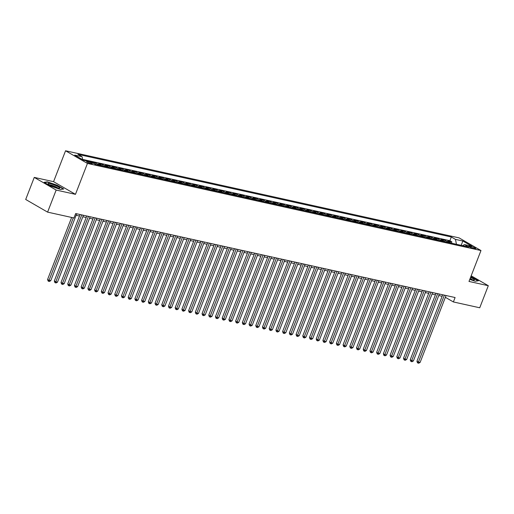 <?xml version="1.0" encoding="UTF-8"?>
<svg xmlns="http://www.w3.org/2000/svg" width="514" height="514" viewBox="0 0 514 514"><rect width="100%" height="100%" fill="white"/><g stroke="black" fill="none" stroke-linecap="round" stroke-linejoin="round"><path stroke-width="0.77" d="M91.338 163.767A3.065 0.475 21.2 0 0 92.308 163.78A3.065 0.475 21.2 0 0 90.702 162.694A3.065 0.475 21.2 0 0 87.553 161.576A3.065 0.475 21.2 0 0 86.59 161.563A3.065 0.475 21.2 0 0 88.19 162.655A3.065 0.475 21.2 0 0 91.338 163.767M34.258 177.401L56.154 190.058L75.462 194.331L53.565 181.673L34.258 177.401L25.7 199.471L47.596 212.128L73.952 217.962L75.667 213.548L455.096 297.529L453.38 301.943L479.742 307.777L488.3 285.707L471.177 275.806M53.565 181.673L65.554 150.775L459.079 237.879L480.976 250.536L87.444 163.433L65.554 150.775M450.823 243.038A3.836 2.666 -77.5 0 0 449.994 242.19L447.829 240.944L451.857 241.837L451.35 243.154M448.137 242.447A3.836 2.666 -77.5 0 0 447.302 241.599L445.143 240.353L444.636 241.67M445.143 240.353L441.115 239.46L443.274 240.706A3.836 2.666 -77.5 0 1 444.109 241.554M437.395 240.064A3.836 2.666 -77.5 0 0 436.559 239.222L434.401 237.969L438.429 238.862L437.915 240.179M430.681 238.58A3.836 2.666 -77.5 0 0 429.845 237.731L427.687 236.485L431.715 237.378L431.201 238.695M423.966 237.095A3.836 2.666 -77.5 0 0 423.131 236.247L420.966 235.001L425.001 235.894L424.487 237.211M417.246 235.605A3.836 2.666 -77.5 0 0 416.411 234.763L414.252 233.51L418.28 234.403L417.773 235.72M410.532 234.121A3.836 2.666 -77.5 0 0 409.697 233.272L407.538 232.026L411.566 232.919L411.059 234.236M403.818 232.636A3.836 2.666 -77.5 0 0 402.982 231.788L400.824 230.542L404.852 231.435L404.338 232.752M397.104 231.146A3.836 2.666 -77.5 0 0 396.268 230.304L394.109 229.051L398.138 229.944L397.624 231.261M390.383 229.662A3.836 2.666 -77.5 0 0 389.554 228.814L387.389 227.567L391.424 228.46L390.91 229.777M383.669 228.177A3.836 2.666 -77.5 0 0 382.834 227.329L380.675 226.083L384.703 226.97L384.196 228.293M376.955 226.687A3.836 2.666 -77.5 0 0 376.119 225.845L373.961 224.592L377.989 225.485L377.475 226.802M370.241 225.203A3.836 2.666 -77.5 0 0 369.405 224.355L367.247 223.108L371.275 224.001L370.761 225.318M363.526 223.718A3.836 2.666 -77.5 0 0 362.691 222.87L360.532 221.624L364.561 222.511L364.047 223.834M356.806 222.228A3.836 2.666 -77.5 0 0 355.971 221.386L353.812 220.133L357.84 221.026L357.333 222.344M350.092 220.744A3.836 2.666 -77.5 0 0 349.257 219.896L347.098 218.649L351.126 219.542L350.619 220.859M343.378 219.26A3.836 2.666 -77.5 0 0 342.542 218.411L340.384 217.165L344.412 218.052L343.898 219.375M336.664 217.769A3.836 2.666 -77.5 0 0 335.828 216.927L333.67 215.674L337.698 216.567L337.184 217.885M329.943 216.285A3.836 2.666 -77.5 0 0 329.114 215.437L326.949 214.19L330.984 215.083L330.47 216.4M323.229 214.801A3.836 2.666 -77.5 0 0 322.394 213.952L320.235 212.706L324.263 213.593L323.756 214.916M316.515 213.31A3.836 2.666 -77.5 0 0 315.68 212.468L313.521 211.215L317.549 212.109L317.042 213.426M309.801 211.826A3.836 2.666 -77.5 0 0 308.965 210.978L306.807 209.731L310.835 210.624L310.321 211.941M303.087 210.342A3.836 2.666 -77.5 0 0 302.251 209.494L300.092 208.247L304.121 209.134L303.607 210.457M296.366 208.851A3.836 2.666 -77.5 0 0 295.531 208.009L293.372 206.756L297.4 207.65L296.893 208.967M289.652 207.367A3.836 2.666 -77.5 0 0 288.817 206.519L286.658 205.272L290.686 206.165L290.179 207.483M282.938 205.876A3.836 2.666 -77.5 0 0 282.102 205.035L279.944 203.788L283.972 204.675L283.458 205.998M276.224 204.392A3.836 2.666 -77.5 0 0 275.388 203.544L273.23 202.298L277.258 203.191L276.744 204.508M269.509 202.908A3.836 2.666 -77.5 0 0 268.674 202.06L266.509 200.813L270.544 201.706L270.03 203.024M262.789 201.417A3.836 2.666 -77.5 0 0 261.954 200.576L259.795 199.323L263.823 200.216L263.316 201.533M256.075 199.933A3.836 2.666 -77.5 0 0 255.24 199.085L253.081 197.839L257.109 198.732L256.602 200.049M249.361 198.449A3.836 2.666 -77.5 0 0 248.525 197.601L246.367 196.354L250.395 197.247L249.881 198.565M242.647 196.958A3.836 2.666 -77.5 0 0 241.811 196.117L239.652 194.864L243.681 195.757L243.167 197.074M235.926 195.474A3.836 2.666 -77.5 0 0 235.097 194.626L232.932 193.38L236.96 194.273L236.453 195.59M229.212 193.99A3.836 2.666 -77.5 0 0 228.377 193.142L226.218 191.895L230.246 192.789L229.739 194.106M222.498 192.499A3.836 2.666 -77.5 0 0 221.662 191.658L219.504 190.405L223.532 191.298L223.018 192.615M215.784 191.015A3.836 2.666 -77.5 0 0 214.948 190.167L212.79 188.921L216.818 189.814L216.304 191.131M209.069 189.531A3.836 2.666 -77.5 0 0 208.234 188.683L206.069 187.437L210.104 188.33L209.59 189.647M202.349 188.04A3.836 2.666 -77.5 0 0 201.514 187.199L199.355 185.946L203.383 186.839L202.876 188.156M195.635 186.556A3.836 2.666 -77.5 0 0 194.8 185.708L192.641 184.462L196.669 185.355L196.162 186.672M188.921 185.072A3.836 2.666 -77.5 0 0 188.085 184.224L185.927 182.978L189.955 183.864L189.441 185.188M182.207 183.582A3.836 2.666 -77.5 0 0 181.371 182.74L179.213 181.487L183.241 182.38L182.727 183.697M175.486 182.097A3.836 2.666 -77.5 0 0 174.657 181.249L172.492 180.003L176.527 180.896L176.013 182.213M168.772 180.613A3.836 2.666 -77.5 0 0 167.937 179.765L165.778 178.519L169.806 179.405L169.299 180.729M162.058 179.123A3.836 2.666 -77.5 0 0 161.223 178.281L159.064 177.028L163.092 177.921L162.578 179.238M155.344 177.638A3.836 2.666 -77.5 0 0 154.508 176.79L152.35 175.544L156.378 176.437L155.864 177.754M148.63 176.154A3.836 2.666 -77.5 0 0 147.794 175.306L145.629 174.06L149.664 174.946L149.15 176.27M141.909 174.664A3.836 2.666 -77.5 0 0 141.074 173.822L138.915 172.569L142.943 173.462L142.436 174.779M135.195 173.179A3.836 2.666 -77.5 0 0 134.36 172.331L132.201 171.085L136.229 171.978L135.722 173.295M128.481 171.695A3.836 2.666 -77.5 0 0 127.645 170.847L125.487 169.601L129.515 170.487L129.001 171.811M121.767 170.205A3.836 2.666 -77.5 0 0 120.931 169.363L118.773 168.11L122.801 169.003L122.287 170.32M115.046 168.721A3.836 2.666 -77.5 0 0 114.217 167.872L112.052 166.626L116.087 167.519L115.573 168.836M108.332 167.23A3.836 2.666 -77.5 0 0 107.497 166.388L105.338 165.142L109.366 166.028L108.859 167.352M101.618 165.746A3.836 2.666 -77.5 0 0 100.783 164.904L98.624 163.651L102.652 164.544L102.138 165.861M94.788 164.082A3.836 2.666 -77.5 0 0 94.068 163.413L91.91 162.167L95.938 163.06L95.424 164.377M471.139 246.502L469.661 246.174A2.968 0.456 21.2 0 0 468.723 246.161A2.968 0.456 21.2 0 0 470.278 247.215A2.968 0.456 21.2 0 0 473.33 248.294L474.807 248.622A2.968 0.456 21.2 0 0 475.739 248.635A2.968 0.456 21.2 0 0 474.184 247.581A2.968 0.456 21.2 0 0 471.139 246.502L470.773 247.433M461.154 245.326L456.458 244.278L455.462 239.376L451.318 236.986L77.935 154.341L82.073 156.731L74.691 155.1L83.686 160.297L91.068 161.936L95.212 164.326L468.595 246.971L464.45 244.58L462.606 245.647M455.462 239.376L462.844 241.015L471.839 246.212L464.45 244.58M451.857 241.837L449.878 240.693L82.619 159.404M95.938 163.06L98.097 164.307A3.836 2.666 102.5 0 1 98.932 165.155M102.652 164.544L104.811 165.791A3.836 2.666 102.5 0 1 105.646 166.639M109.366 166.028L111.525 167.281A3.836 2.666 102.5 0 1 112.36 168.123M116.087 167.519L118.246 168.765A3.836 2.666 102.5 0 1 119.081 169.614M122.801 169.003L124.96 170.25A3.836 2.666 102.5 0 1 125.795 171.098M129.515 170.487L131.674 171.74A3.836 2.666 102.5 0 1 132.509 172.582M136.229 171.978L138.388 173.224A3.836 2.666 102.5 0 1 139.223 174.073M142.943 173.462L145.109 174.709A3.836 2.666 102.5 0 1 145.937 175.557M149.664 174.946L151.823 176.199A3.836 2.666 102.5 0 1 152.658 177.041M156.378 176.437L158.537 177.683A3.836 2.666 102.5 0 1 159.372 178.531M163.092 177.921L165.251 179.168A3.836 2.666 102.5 0 1 166.086 180.016M169.806 179.405L171.965 180.658A3.836 2.666 102.5 0 1 172.8 181.5M176.527 180.896L178.686 182.142A3.836 2.666 102.5 0 1 179.521 182.99M183.241 182.38L185.4 183.626A3.836 2.666 102.5 0 1 186.235 184.475M189.955 183.864L192.114 185.117A3.836 2.666 102.5 0 1 192.949 185.959M196.669 185.355L198.828 186.601A3.836 2.666 102.5 0 1 199.663 187.449M203.383 186.839L205.549 188.092A3.836 2.666 102.5 0 1 206.377 188.934M210.104 188.33L212.263 189.576A3.836 2.666 102.5 0 1 213.098 190.418M216.818 189.814L218.977 191.06A3.836 2.666 102.5 0 1 219.812 191.908M223.532 191.298L225.691 192.551A3.836 2.666 102.5 0 1 226.526 193.392M230.246 192.789L232.405 194.035A3.836 2.666 102.5 0 1 233.24 194.883M236.96 194.273L239.126 195.519A3.836 2.666 102.5 0 1 239.961 196.367M243.681 195.757L245.84 197.01A3.836 2.666 102.5 0 1 246.675 197.851M250.395 197.247L252.554 198.494A3.836 2.666 102.5 0 1 253.389 199.342M257.109 198.732L259.268 199.978A3.836 2.666 102.5 0 1 260.103 200.826M263.823 200.216L265.989 201.469A3.836 2.666 102.5 0 1 266.817 202.31M270.544 201.706L272.703 202.953A3.836 2.666 102.5 0 1 273.538 203.801M277.258 203.191L279.417 204.437A3.836 2.666 102.5 0 1 280.252 205.285M283.972 204.675L286.131 205.928A3.836 2.666 102.5 0 1 286.966 206.769M290.686 206.165L292.845 207.412A3.836 2.666 102.5 0 1 293.68 208.26M297.4 207.65L299.566 208.896A3.836 2.666 102.5 0 1 300.401 209.744M304.121 209.134L306.28 210.387A3.836 2.666 102.5 0 1 307.115 211.228M310.835 210.624L312.994 211.871A3.836 2.666 102.5 0 1 313.829 212.719M317.549 212.109L319.708 213.355A3.836 2.666 102.5 0 1 320.543 214.203M324.263 213.593L326.429 214.846A3.836 2.666 102.5 0 1 327.257 215.687M330.984 215.083L333.143 216.33A3.836 2.666 102.5 0 1 333.978 217.178M337.698 216.567L339.857 217.814A3.836 2.666 102.5 0 1 340.692 218.662M344.412 218.052L346.571 219.305A3.836 2.666 102.5 0 1 347.406 220.146M351.126 219.542L353.285 220.789A3.836 2.666 102.5 0 1 354.12 221.637M357.84 221.026L360.006 222.273A3.836 2.666 102.5 0 1 360.841 223.121M364.561 222.511L366.72 223.763A3.836 2.666 102.5 0 1 367.555 224.605M371.275 224.001L373.434 225.248A3.836 2.666 102.5 0 1 374.269 226.096M377.989 225.485L380.148 226.732A3.836 2.666 102.5 0 1 380.983 227.58M384.703 226.97L386.862 228.222A3.836 2.666 102.5 0 1 387.697 229.064M391.424 228.46L393.583 229.707A3.836 2.666 102.5 0 1 394.418 230.555M398.138 229.944L400.297 231.197A3.836 2.666 102.5 0 1 401.132 232.039M404.852 231.435L407.011 232.681A3.836 2.666 102.5 0 1 407.846 233.529M411.566 232.919L413.725 234.166A3.836 2.666 102.5 0 1 414.56 235.014M418.28 234.403L420.446 235.656A3.836 2.666 102.5 0 1 421.274 236.498M425.001 235.894L427.16 237.14A3.836 2.666 102.5 0 1 427.995 237.988M431.715 237.378L433.874 238.624A3.836 2.666 102.5 0 1 434.709 239.473M438.429 238.862L440.588 240.115A3.836 2.666 102.5 0 1 441.423 240.957M56.154 190.058L47.596 212.128M75.462 194.331L87.444 163.433M480.976 250.536L468.993 281.434L488.3 285.707M445.368 297.31L453.38 301.943M76.123 215.276L79.49 216.021M82.838 216.76L86.211 217.506M89.558 218.244L92.925 218.99M96.272 219.735L99.639 220.48M102.986 221.219L106.353 221.964M109.7 222.703L113.074 223.449M116.415 224.194L119.788 224.939M123.135 225.678L126.502 226.423M129.849 227.162L133.216 227.908M136.563 228.653L139.93 229.398M143.278 230.137L146.651 230.882M149.998 231.621L153.365 232.367M156.712 233.112L160.079 233.857M163.426 234.596L166.793 235.341M170.14 236.08L173.507 236.832M176.855 237.571L180.228 238.316M183.575 239.055L186.942 239.8M190.289 240.546L193.656 241.291M197.003 242.03L200.37 242.775M203.717 243.514L207.091 244.259M210.432 245.005L213.805 245.75M217.152 246.489L220.519 247.234M223.866 247.973L227.233 248.718M230.58 249.463L233.947 250.209M237.295 250.948L240.668 251.693M244.015 252.432L247.382 253.177M250.729 253.922L254.096 254.668M257.443 255.407L260.81 256.152M264.157 256.891L267.531 257.636M270.872 258.381L274.245 259.127M277.592 259.866L280.959 260.611M284.306 261.35L287.673 262.095M291.02 262.84L294.387 263.586M297.734 264.324L301.108 265.07M304.455 265.809L307.822 266.554M311.169 267.299L314.536 268.045M317.883 268.783L321.25 269.529M324.597 270.268L327.971 271.013M331.312 271.758L334.685 272.504M338.032 273.242L341.399 273.988M344.746 274.727L348.113 275.478M351.46 276.217L354.827 276.962M358.174 277.701L361.548 278.447M364.895 279.192L368.262 279.937M371.609 280.676L374.976 281.421M378.323 282.16L381.69 282.906M385.037 283.651L388.404 284.396M391.752 285.135L395.125 285.88M398.472 286.619L401.839 287.365M405.186 288.11L408.553 288.855M411.9 289.594L415.267 290.339M418.614 291.078L421.988 291.823M425.335 292.569L428.702 293.314M432.049 294.053L435.416 294.798M438.763 295.537L442.13 296.282M461.18 245.332L462.844 241.015M449.878 240.693L451.318 236.986M82.073 156.731L82.683 159.719M469.783 279.398L475.219 281.254L478.399 280.785L470.85 276.648M50.758 186.132L60.53 189.473L63.717 188.998L57.118 185.188L47.346 181.847L44.159 182.322L50.758 186.132M47.217 182.181L47.346 181.847M442.715 294.785L416.944 361.22L418.428 362.074L444.379 295.158M420.105 362.447L418.711 363.225L418.043 363.077L418.428 362.074L420.105 362.447L446.062 295.531M418.043 363.077L417.445 362.736L416.944 361.22M469.886 279.128A6.232 0.964 21.2 0 0 472.398 279.847A6.232 0.964 21.2 0 0 474.049 280.034A6.232 0.964 21.2 0 0 470.554 277.412M472.539 279.873A4.716 0.726 21.2 0 0 470.149 278.447M470.766 276.866L478.001 280.843M59.573 187.783A6.232 0.964 21.2 0 0 52.724 184.391A6.232 0.964 21.2 0 0 48.168 183.89A6.232 0.964 21.2 0 0 48.188 183.909A6.232 0.964 21.2 0 0 53.52 186.736A6.232 0.964 21.2 0 0 59.367 188.246A6.232 0.964 21.2 0 0 59.573 187.783M57.851 188.092A4.716 0.726 21.2 0 0 53.822 185.965A4.716 0.726 21.2 0 0 49.408 184.815M44.596 182.573L47.481 182.142L56.951 185.381L63.318 189.062M435.994 293.301L410.23 359.729L411.708 360.584L437.665 293.667M413.391 360.956L411.997 361.74L411.322 361.593L411.708 360.584L413.391 360.956L439.341 294.04M411.322 361.593L410.731 361.246L410.23 359.729M429.28 291.817L403.516 358.245L404.993 359.1L430.95 292.183M406.67 359.472L405.283 360.25L404.608 360.102L404.993 359.1L406.67 359.472L432.627 292.556M404.608 360.102L404.017 359.761L403.516 358.245M422.566 290.326L396.802 356.761L398.279 357.615L424.236 290.699M399.956 357.988L398.562 358.766L397.894 358.618L398.279 357.615L399.956 357.988L425.913 291.072M397.894 358.618L397.303 358.277L396.802 356.761M415.852 288.842L390.081 355.27L391.565 356.125L417.516 289.209M393.242 356.498L391.848 357.281L391.18 357.127L391.565 356.125L393.242 356.498L419.199 289.581M391.18 357.127L390.589 356.787L390.081 355.27M409.138 287.358L383.367 353.786L384.845 354.641L410.802 287.724M386.528 355.013L385.134 355.791L384.459 355.643L384.845 354.641L386.528 355.013L412.479 288.097M384.459 355.643L383.868 355.302L383.367 353.786M402.417 285.868L376.653 352.302L378.131 353.157L404.088 286.24M379.814 353.529L378.42 354.307L377.745 354.159L378.131 353.157L379.814 353.529L405.764 286.613M377.745 354.159L377.154 353.818L376.653 352.302M395.703 284.383L369.939 350.811L371.416 351.666L397.373 284.75M373.093 352.039L371.706 352.822L371.031 352.668L371.416 351.666L373.093 352.039L399.05 285.122M371.031 352.668L370.44 352.328L369.939 350.811M388.989 282.899L363.225 349.327L364.702 350.182L390.653 283.265M366.379 350.554L364.985 351.332L364.317 351.184L364.702 350.182L366.379 350.554L392.336 283.638M364.317 351.184L363.726 350.844L363.225 349.327M382.275 281.409L356.504 347.843L357.988 348.698L383.939 281.781M359.665 349.07L358.271 349.848L357.603 349.7L357.988 348.698L359.665 349.07L385.622 282.147M357.603 349.7L357.005 349.359L356.504 347.843M375.554 279.924L349.79 346.352L351.268 347.207L377.225 280.291M352.951 347.58L351.557 348.363L350.882 348.209L351.268 347.207L352.951 347.58L378.902 280.663M350.882 348.209L350.291 347.869L349.79 346.352M368.84 278.44L343.076 344.868L344.553 345.723L370.51 278.806M346.23 346.095L344.843 346.873L344.168 346.725L344.553 345.723L346.23 346.095L372.187 279.179M344.168 346.725L343.577 346.385L343.076 344.868M362.126 276.95L336.362 343.384L337.839 344.239L363.796 277.322M339.516 344.611L338.122 345.389L337.454 345.241L337.839 344.239L339.516 344.611L365.473 277.688M337.454 345.241L336.863 344.894L336.362 343.384M355.412 275.465L329.641 341.894L331.125 342.748L357.076 275.832M332.802 343.121L331.408 343.898L330.74 343.75L331.125 342.748L332.802 343.121L358.759 276.204M330.74 343.75L330.149 343.41L329.641 341.894M348.698 273.975L322.927 340.409L324.405 341.264L350.362 274.347M326.088 341.637L324.694 342.414L324.019 342.266L324.405 341.264L326.088 341.637L352.039 274.72M324.019 342.266L323.428 341.926L322.927 340.409M341.977 272.491L316.213 338.925L317.691 339.78L343.648 272.863M319.374 340.146L317.98 340.93L317.305 340.782L317.691 339.78L319.374 340.146L345.324 273.23M317.305 340.782L316.714 340.435L316.213 338.925M335.263 271.007L309.499 337.435L310.976 338.289L336.933 271.373M312.653 338.662L311.266 339.439L310.591 339.291L310.976 338.289L312.653 338.662L338.61 271.745M310.591 339.291L310 338.951L309.499 337.435M328.549 269.516L302.785 335.95L304.262 336.805L330.219 269.889M305.939 337.178L304.545 337.955L303.877 337.807L304.262 336.805L305.939 337.178L331.896 270.261M303.877 337.807L303.286 337.467L302.785 335.95M321.835 268.032L296.064 334.46L297.548 335.321L323.499 268.404M299.225 335.687L297.831 336.471L297.163 336.323L297.548 335.321L299.225 335.687L325.182 268.771M297.163 336.323L296.572 335.976L296.064 334.46M315.114 266.548L289.35 332.976L290.828 333.83L316.785 266.914M292.511 334.203L291.117 334.98L290.442 334.832L290.828 333.83L292.511 334.203L318.462 267.286M290.442 334.832L289.851 334.492L289.35 332.976M308.4 265.057L282.636 331.491L284.113 332.346L310.07 265.43M285.79 332.719L284.403 333.496L283.728 333.348L284.113 332.346L285.79 332.719L311.747 265.802M283.728 333.348L283.137 333.008L282.636 331.491M301.686 263.573L275.922 330.001L277.399 330.862L303.356 263.945M279.076 331.228L277.682 332.012L277.014 331.864L277.399 330.862L279.076 331.228L305.033 264.312M277.014 331.864L276.423 331.517L275.922 330.001M294.972 262.089L269.201 328.517L270.685 329.371L296.636 262.455M272.362 329.744L270.968 330.521L270.3 330.374L270.685 329.371L272.362 329.744L298.319 262.827M270.3 330.374L269.709 330.033L269.201 328.517M288.258 260.598L262.487 327.032L263.965 327.887L289.922 260.971M265.648 328.26L264.254 329.037L263.586 328.889L263.965 327.887L265.648 328.26L291.605 261.343M263.586 328.889L262.988 328.549L262.487 327.032M281.537 259.114L255.773 325.542L257.251 326.403L283.208 259.48M258.934 326.769L257.54 327.553L256.865 327.405L257.251 326.403L258.934 326.769L284.884 259.853M256.865 327.405L256.274 327.058L255.773 325.542M274.823 257.63L249.059 324.058L250.536 324.912L276.493 257.996M252.213 325.285L250.826 326.062L250.151 325.915L250.536 324.912L252.213 325.285L278.17 258.369M250.151 325.915L249.56 325.574L249.059 324.058M268.109 256.139L242.345 322.574L243.822 323.428L269.779 256.512M245.499 323.801L244.105 324.578L243.437 324.43L243.822 323.428L245.499 323.801L271.456 256.884M243.437 324.43L242.846 324.09L242.345 322.574M261.395 254.655L235.624 321.083L237.108 321.937L263.059 255.021M238.785 322.31L237.391 323.094L236.723 322.946L237.108 321.937L238.785 322.31L264.742 255.394M236.723 322.946L236.132 322.599L235.624 321.083M254.681 253.171L228.91 319.599L230.388 320.453L256.345 253.537M232.071 320.826L230.677 321.603L230.002 321.456L230.388 320.453L232.071 320.826L258.022 253.91M230.002 321.456L229.411 321.115L228.91 319.599M247.96 251.68L222.196 318.115L223.674 318.969L249.631 252.053M225.35 319.342L223.963 320.119L223.288 319.971L223.674 318.969L225.35 319.342L251.307 252.425M223.288 319.971L222.697 319.631L222.196 318.115M241.246 250.196L215.482 316.624L216.959 317.479L242.916 250.562M218.636 317.851L217.242 318.635L216.574 318.481L216.959 317.479L218.636 317.851L244.593 250.935M216.574 318.481L215.983 318.14L215.482 316.624M234.532 248.712L208.761 315.14L210.245 315.994L236.196 249.078M211.922 316.367L210.528 317.144L209.86 316.997L210.245 315.994L211.922 316.367L237.879 249.451M209.86 316.997L209.269 316.656L208.761 315.14M227.818 247.221L202.047 313.656L203.525 314.51L229.482 247.594M205.208 314.883L203.814 315.66L203.146 315.512L203.525 314.51L205.208 314.883L231.165 247.966M203.146 315.512L202.548 315.172L202.047 313.656M221.097 245.737L195.333 312.165L196.811 313.02L222.768 246.103M198.494 313.392L197.1 314.176L196.425 314.022L196.811 313.02L198.494 313.392L224.445 246.476M196.425 314.022L195.834 313.681L195.333 312.165M214.383 244.253L188.619 310.681L190.096 311.535L216.053 244.619M191.773 311.908L190.386 312.685L189.711 312.538L190.096 311.535L191.773 311.908L217.73 244.992M189.711 312.538L189.12 312.197L188.619 310.681M207.669 242.762L181.905 309.197L183.382 310.051L209.339 243.135M185.059 310.424L183.665 311.201L182.997 311.054L183.382 310.051L185.059 310.424L211.016 243.501M182.997 311.054L182.406 310.713L181.905 309.197M200.955 241.278L175.184 307.706L176.668 308.561L202.619 241.644M178.345 308.933L176.951 309.717L176.283 309.563L176.668 308.561L178.345 308.933L204.302 242.017M176.283 309.563L175.692 309.222L175.184 307.706M194.241 239.794L168.47 306.222L169.948 307.076L195.905 240.16M171.631 307.449L170.237 308.227L169.562 308.079L169.948 307.076L171.631 307.449L197.582 240.533M169.562 308.079L168.971 307.738L168.47 306.222M187.52 238.303L161.756 304.738L163.234 305.592L189.191 238.676M164.91 305.965L163.523 306.742L162.848 306.595L163.234 305.592L164.91 305.965L190.867 239.042M162.848 306.595L162.257 306.248L161.756 304.738M180.806 236.819L155.042 303.247L156.519 304.102L182.476 237.185M158.196 304.474L156.809 305.252L156.134 305.104L156.519 304.102L158.196 304.474L184.153 237.558M156.134 305.104L155.543 304.763L155.042 303.247M174.092 235.328L148.321 301.763L149.805 302.618L175.756 235.701M151.482 302.99L150.088 303.768L149.42 303.62L149.805 302.618L151.482 302.99L177.439 236.074M149.42 303.62L148.829 303.279L148.321 301.763M167.378 233.844L141.607 300.279L143.091 301.133L169.042 234.217M144.768 301.5L143.374 302.283L142.706 302.136L143.091 301.133L144.768 301.5L170.725 234.583M142.706 302.136L142.108 301.789L141.607 300.279M160.657 232.36L134.893 298.788L136.371 299.643L162.328 232.726M138.054 300.015L136.66 300.793L135.985 300.645L136.371 299.643L138.054 300.015L164.005 233.099M135.985 300.645L135.394 300.304L134.893 298.788M153.943 230.87L128.179 297.304L129.656 298.159L155.613 231.242M131.333 298.531L129.946 299.309L129.271 299.161L129.656 298.159L131.333 298.531L157.29 231.615M129.271 299.161L128.68 298.82L128.179 297.304M147.229 229.385L121.465 295.813L122.942 296.674L148.899 229.758M124.619 297.041L123.225 297.824L122.557 297.677L122.942 296.674L124.619 297.041L150.576 230.124M122.557 297.677L121.966 297.33L121.465 295.813M140.515 227.901L114.744 294.329L116.228 295.184L142.179 228.267M117.905 295.556L116.511 296.334L115.843 296.186L116.228 295.184L117.905 295.556L143.862 228.64M115.843 296.186L115.252 295.846L114.744 294.329M133.801 226.411L108.03 292.845L109.508 293.7L135.465 226.783M111.191 294.072L109.797 294.85L109.122 294.702L109.508 293.7L111.191 294.072L137.142 227.156M109.122 294.702L108.531 294.361L108.03 292.845M127.08 224.926L101.316 291.354L102.794 292.215L128.751 225.299M104.477 292.582L103.083 293.365L102.408 293.218L102.794 292.215L104.477 292.582L130.427 225.665M102.408 293.218L101.817 292.871L101.316 291.354M120.366 223.442L94.602 289.87L96.079 290.725L122.036 223.808M97.756 291.097L96.369 291.875L95.694 291.727L96.079 290.725L97.756 291.097L123.713 224.181M95.694 291.727L95.103 291.387L94.602 289.87M113.652 221.952L87.888 288.386L89.365 289.241L115.322 222.324M91.042 289.613L89.648 290.391L88.98 290.243L89.365 289.241L91.042 289.613L116.999 222.697M88.98 290.243L88.389 289.902L87.888 288.386M106.938 220.467L81.167 286.896L82.651 287.756L108.602 220.834M84.328 288.123L82.934 288.907L82.266 288.759L82.651 287.756L84.328 288.123L110.285 221.206M82.266 288.759L81.668 288.412L81.167 286.896M100.217 218.983L74.453 285.411L75.931 286.266L101.888 219.349M77.614 286.639L76.22 287.416L75.545 287.268L75.931 286.266L77.614 286.639L103.565 219.722M75.545 287.268L74.954 286.928L74.453 285.411M93.503 217.493L67.739 283.927L69.217 284.782L95.174 217.865M70.893 285.154L69.506 285.932L68.831 285.784L69.217 284.782L70.893 285.154L96.85 218.238M68.831 285.784L68.24 285.443L67.739 283.927M86.789 216.008L61.025 282.437L62.502 283.291L88.459 216.375M64.179 283.664L62.785 284.448L62.117 284.3L62.502 283.291L64.179 283.664L90.136 216.747M62.117 284.3L61.526 283.953L61.025 282.437M80.075 214.524L54.304 280.952L55.788 281.807L81.739 214.891M57.465 282.18L56.071 282.957L55.403 282.809L55.788 281.807L57.465 282.18L83.422 215.263M55.403 282.809L54.812 282.469L54.304 280.952M71.645 217.448L47.59 279.468L49.068 280.323L73.316 217.82M50.751 280.695L49.357 281.473L48.682 281.325L49.068 280.323L50.751 280.695L76.702 213.779M48.682 281.325L48.091 280.985L47.59 279.468M447.302 241.599L449.994 242.19M93.362 163.259L94.068 163.413M98.097 164.307L100.783 164.904M104.811 165.791L107.497 166.388M111.525 167.281L114.217 167.872M118.246 168.765L120.931 169.363M124.96 170.25L127.645 170.847M131.674 171.74L134.36 172.331M138.388 173.224L141.074 173.822M145.109 174.709L147.794 175.306M151.823 176.199L154.508 176.79M158.537 177.683L161.223 178.281M165.251 179.168L167.937 179.765M171.965 180.658L174.657 181.249M178.686 182.142L181.371 182.74M185.4 183.626L188.085 184.224M192.114 185.117L194.8 185.708M198.828 186.601L201.514 187.199M205.549 188.092L208.234 188.683M212.263 189.576L214.948 190.167M218.977 191.06L221.662 191.658M225.691 192.551L228.377 193.142M232.405 194.035L235.097 194.626M239.126 195.519L241.811 196.117M245.84 197.01L248.525 197.601M252.554 198.494L255.24 199.085M259.268 199.978L261.954 200.576M265.989 201.469L268.674 202.06M272.703 202.953L275.388 203.544M279.417 204.437L282.102 205.035M286.131 205.928L288.817 206.519M292.845 207.412L295.531 208.009M299.566 208.896L302.251 209.494M306.28 210.387L308.965 210.978M312.994 211.871L315.68 212.468M319.708 213.355L322.394 213.952M326.429 214.846L329.114 215.437M333.143 216.33L335.828 216.927M339.857 217.814L342.542 218.411M346.571 219.305L349.257 219.896M353.285 220.789L355.971 221.386M360.006 222.273L362.691 222.87M366.72 223.763L369.405 224.355M373.434 225.248L376.119 225.845M380.148 226.732L382.834 227.329M386.862 228.222L389.554 228.814M393.583 229.707L396.268 230.304M400.297 231.197L402.982 231.788M407.011 232.681L409.697 233.272M413.725 234.166L416.411 234.763M420.446 235.656L423.131 236.247M427.16 237.14L429.845 237.731M433.874 238.624L436.559 239.222M440.588 240.115L443.274 240.706M469.423 246.778L469.661 246.174"/></g></svg>
